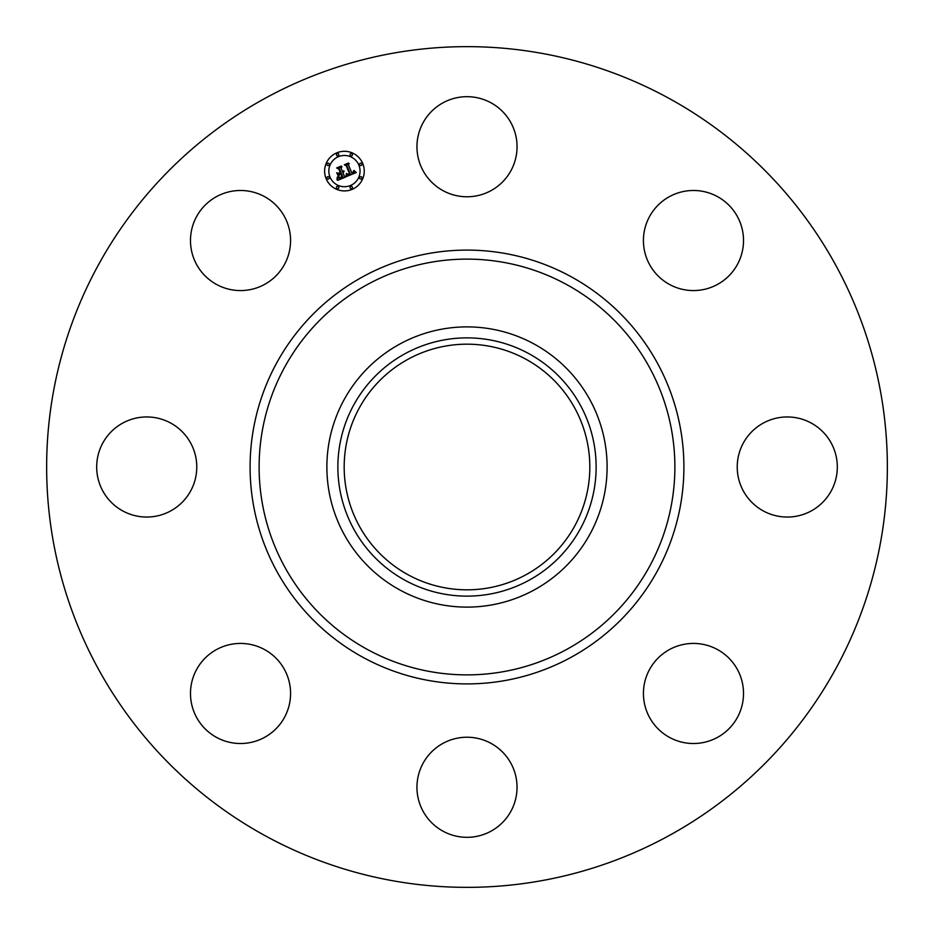 <?xml version="1.0" encoding="UTF-8"?>
<svg xmlns="http://www.w3.org/2000/svg" width="934" height="934" viewBox="0 0 934 934"><rect width="100%" height="100%" fill="white"/><g stroke="black" fill="none" stroke-linecap="round" stroke-linejoin="round"><path stroke-width="1.4" d="M423.079 122.739A50.039 50.039 0 0 1 490.992 102.81A50.039 50.039 0 0 1 510.921 170.724A50.039 50.039 0 0 1 443.008 190.641A50.039 50.039 0 0 1 423.079 122.739M265.466 835.895A420.358 420.358 0 0 1 98.105 265.466A420.358 420.358 0 0 1 668.534 98.105A420.358 420.358 0 0 1 835.895 668.534A420.358 420.358 0 0 1 265.466 835.895M534.178 344.039A140.123 140.123 0 0 1 534.178 589.961A140.123 140.123 0 0 1 326.877 467A140.123 140.123 0 0 1 534.178 344.039M528.913 580.318A129.125 129.125 0 0 1 353.682 528.913A129.125 129.125 0 0 1 405.087 353.682A129.125 129.125 0 0 1 580.318 405.087A129.125 129.125 0 0 1 528.913 580.318M525.889 359.216A122.821 122.821 0 0 1 574.784 525.889A122.821 122.821 0 0 1 408.111 574.784A122.821 122.821 0 0 1 359.216 408.111A122.821 122.821 0 0 1 525.889 359.216M254.62 741.491A50.039 50.039 0 0 1 192.509 707.552A50.039 50.039 0 0 1 226.448 645.452A50.039 50.039 0 0 1 288.548 679.38A50.039 50.039 0 0 1 254.62 741.491M811.261 423.079A50.039 50.039 0 0 1 831.19 490.992A50.039 50.039 0 0 1 763.276 510.921A50.039 50.039 0 0 1 743.359 443.008A50.039 50.039 0 0 1 811.261 423.079M122.739 510.921A50.039 50.039 0 0 1 102.81 443.008A50.039 50.039 0 0 1 170.724 423.079A50.039 50.039 0 0 1 190.641 490.992A50.039 50.039 0 0 1 122.739 510.921M741.491 679.38A50.039 50.039 0 0 1 707.552 741.491A50.039 50.039 0 0 1 645.452 707.552A50.039 50.039 0 0 1 679.38 645.452A50.039 50.039 0 0 1 741.491 679.38M192.509 254.62A50.039 50.039 0 0 1 226.448 192.509A50.039 50.039 0 0 1 288.548 226.448A50.039 50.039 0 0 1 254.62 288.548A50.039 50.039 0 0 1 192.509 254.62M510.921 811.261A50.039 50.039 0 0 1 443.008 831.19A50.039 50.039 0 0 1 423.079 763.276A50.039 50.039 0 0 1 490.992 743.359A50.039 50.039 0 0 1 510.921 811.261M679.38 192.509A50.039 50.039 0 0 1 741.491 226.448A50.039 50.039 0 0 1 707.552 288.548A50.039 50.039 0 0 1 645.452 254.62A50.039 50.039 0 0 1 679.38 192.509M326.129 178.686A19.812 19.812 0 0 1 336.859 152.802A19.812 19.812 0 0 1 362.742 163.52A19.812 19.812 0 0 1 352.025 189.415A19.812 19.812 0 0 1 326.129 178.686M330.017 177.086A15.609 15.609 0 0 1 338.458 156.678A15.609 15.609 0 0 1 358.866 165.131A15.609 15.609 0 0 1 350.413 185.527A15.609 15.609 0 0 1 330.017 177.086M346.712 176.444L346.853 173.677L348.324 174.775L350.367 174.226L346.876 165.505L345.568 165.026L349.223 163.508L348.487 164.909L351.791 172.872L353.215 172.113L353.601 170.63L353.542 172.054L352.036 173.479L354.009 172.405L354.068 170.537L356.251 172.533L346.712 176.444M346.035 176.094L346.421 173.455L346.035 176.094M347.763 174.179L349.549 173.794L346.222 165.75L344.331 164.769L348.417 163.076L344.856 164.804L346.432 165.587L349.888 173.922L347.763 174.179M337.664 180.332L337.98 177.39L339.883 178.382L343.012 177.332L341.459 173.596L342.334 177.098L338.668 177.658L342.054 176.97L340.77 173.876L339.556 174.378L338.844 176.257L337.454 172.907L339.346 173.677L341.179 172.918L339.509 168.891L338.05 168.272L341.984 166.649L341.108 168.225L342.533 171.669L343.642 170.864L342.778 172.253L344.167 171.132L343.058 172.93L344.459 176.304L345.965 176.888L337.664 180.332M336.964 179.737L337.279 177.051L336.964 179.737M336.707 172.767L338.4 176.257L336.707 172.767M340.209 172.533L338.797 169.112L336.66 167.945L341.295 166.03L337.197 167.98L338.949 168.926L340.501 172.662L338.575 173.21L340.209 172.533M350.11 187.932A1.203 1.203 0 0 1 350.752 186.368A1.203 1.203 0 0 1 352.328 187.01A1.203 1.203 0 0 1 351.674 188.586A1.203 1.203 0 0 1 350.11 187.932M326.958 178.347A1.203 1.203 0 0 1 327.612 176.771A1.203 1.203 0 0 1 329.177 177.425A1.203 1.203 0 0 1 328.534 178.989A1.203 1.203 0 0 1 326.958 178.347M336.544 187.932A1.203 1.203 0 0 1 337.197 186.368A1.203 1.203 0 0 1 338.762 187.01A1.203 1.203 0 0 1 338.12 188.586A1.203 1.203 0 0 1 336.544 187.932M336.544 155.196A1.203 1.203 0 0 1 337.197 153.631A1.203 1.203 0 0 1 338.762 154.285A1.203 1.203 0 0 1 338.12 155.85A1.203 1.203 0 0 1 336.544 155.196M326.958 164.781A1.203 1.203 0 0 1 327.612 163.217A1.203 1.203 0 0 1 329.177 163.87A1.203 1.203 0 0 1 328.534 165.435A1.203 1.203 0 0 1 326.958 164.781M361.913 163.87A1.203 1.203 0 0 1 361.26 165.435A1.203 1.203 0 0 1 359.695 164.781A1.203 1.203 0 0 1 360.349 163.217A1.203 1.203 0 0 1 361.913 163.87M361.913 177.425A1.203 1.203 0 0 1 361.26 178.989A1.203 1.203 0 0 1 359.695 178.347A1.203 1.203 0 0 1 360.349 176.771A1.203 1.203 0 0 1 361.913 177.425M352.328 154.285A1.203 1.203 0 0 1 351.674 155.85A1.203 1.203 0 0 1 350.11 155.196A1.203 1.203 0 0 1 350.752 153.631A1.203 1.203 0 0 1 352.328 154.285M566.658 284.566A207.873 207.873 0 0 1 649.434 566.658A207.873 207.873 0 0 1 367.342 649.434A207.873 207.873 0 0 1 284.566 367.342A207.873 207.873 0 0 1 566.658 284.566M570.989 276.651A216.898 216.898 0 0 1 657.349 570.989A216.898 216.898 0 0 1 363.011 657.349A216.898 216.898 0 0 1 276.651 363.011A216.898 216.898 0 0 1 570.989 276.651"/></g></svg>
